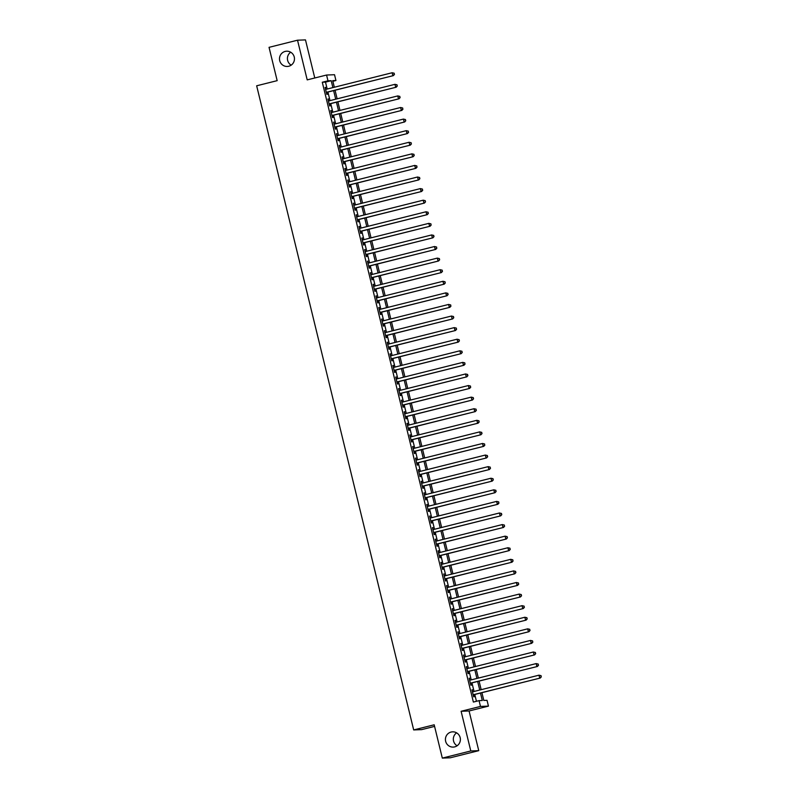<?xml version="1.0" encoding="UTF-8"?>
<svg xmlns="http://www.w3.org/2000/svg" width="798" height="798" viewBox="0 0 798 798"><rect width="100%" height="100%" fill="white"/><g stroke="black" fill="none" stroke-linecap="round" stroke-linejoin="round"><path stroke-width="1.2" d="M451.07 732.055A7.641 7.511 87.8 0 1 460.316 738.409A7.641 7.511 87.8 0 1 453.164 747.098A7.641 7.511 87.8 0 1 451.07 732.055M285.145 51.421A7.641 7.511 87.8 0 1 294.392 57.775A7.641 7.511 87.8 0 1 287.25 66.463A7.641 7.511 87.8 0 1 285.145 51.421M457.104 745.781A7.641 7.511 87.8 0 1 456.606 732.843M291.18 65.157A7.641 7.511 87.8 0 1 290.691 52.219M481.912 692.684L483.807 700.445L487.029 700.325L488.446 706.12L480.476 706.42L479.069 700.634L482.301 700.504L480.476 693.043M469.074 710.978L461.114 711.277L470.79 750.958L442.311 758.1L450.272 757.801L478.75 750.659L469.074 710.978L488.446 706.12M434.581 726.389L421.643 729.631L413.683 729.931L256.657 85.795L277.165 80.658L269.046 47.341L297.524 40.199L307.2 79.88L326.562 75.032L334.532 74.723L335.938 80.518L332.706 80.638L334.322 87.241M314.771 77.985L305.484 39.9L297.524 40.199M332.866 81.286L335.938 80.518M470.79 750.958L478.75 750.659M472.975 691.736L471.967 689.831L473.663 696.784L474.202 696.764L473.703 694.739M470.152 680.145L469.144 678.25L470.84 685.203L471.379 685.183L470.88 683.148M467.329 668.564L466.321 666.659L468.017 673.612L468.556 673.592L468.057 671.567M464.506 656.973L463.498 655.078L465.194 662.031L465.723 662.011L465.234 659.986M461.673 645.392L460.675 643.497L462.361 650.44L462.9 650.42L462.411 648.395M458.85 633.812L457.843 631.906L459.538 638.859L460.077 638.839L459.588 636.814M456.027 622.221L455.02 620.325L456.715 627.278L457.254 627.258L456.765 625.223M453.204 610.64L452.197 608.734L453.892 615.687L454.431 615.667L453.932 613.642M450.381 599.049L449.374 597.153L451.07 604.106L451.608 604.086L451.109 602.051M447.558 587.468L446.551 585.562L448.247 592.515L448.785 592.495L448.286 590.47M444.735 575.877L443.728 573.981L445.424 580.934L445.962 580.914L445.464 578.889M441.902 564.296L440.905 562.4L442.601 569.343L443.129 569.323L442.641 567.298M439.08 552.715L438.082 550.81L439.768 557.762L440.306 557.742L439.818 555.717M436.257 541.124L435.249 539.229L436.945 546.181L437.484 546.161L436.995 544.126M433.434 529.543L432.426 527.638L434.122 534.59L434.661 534.57L434.172 532.545M430.611 517.952L429.603 516.057L431.299 523.009L431.838 522.989L431.339 520.954M427.788 506.371L426.78 504.476L428.476 511.418L429.015 511.398L428.516 509.373M424.965 494.78L423.957 492.885L425.653 499.837L426.192 499.817L425.693 497.792M422.142 483.199L421.135 481.304L422.83 488.256L423.369 488.226L422.87 486.201M419.309 471.618L418.312 469.713L420.007 476.665L420.536 476.645L420.047 474.62M416.486 460.027L415.489 458.132L417.174 465.084L417.713 465.064L417.224 463.03M413.663 448.446L412.656 446.541L414.352 453.493L414.89 453.473L414.401 451.449M410.84 436.855L409.833 434.96L411.529 441.912L412.067 441.893L411.578 439.858M408.017 425.274L407.01 423.379L408.706 430.322L409.244 430.302L408.746 428.277M405.194 413.683L404.187 411.788L405.883 418.741L406.421 418.721L405.923 416.696M402.372 402.102L401.364 400.207L403.06 407.16L403.598 407.13L403.1 405.105M399.549 390.521L398.541 388.616L400.237 395.569L400.776 395.549L400.277 393.524M396.716 378.93L395.718 377.035L397.414 383.988L397.943 383.968L397.454 381.933M393.893 367.349L392.895 365.444L394.581 372.397L395.12 372.377L394.631 370.352M391.07 355.758L390.062 353.863L391.758 360.816L392.297 360.796L391.808 358.761M388.247 344.177L387.239 342.282L388.935 349.225L389.474 349.205L388.985 347.18M385.424 332.586L384.417 330.691L386.112 337.644L386.651 337.624L386.152 335.599M382.601 321.005L381.594 319.11L383.289 326.063L383.828 326.033L383.329 324.008M379.778 309.425L378.771 307.519L380.466 314.472L381.005 314.452L380.506 312.427M376.955 297.834L375.948 295.938L377.644 302.891L378.182 302.871L377.683 300.836M374.122 286.253L373.125 284.347L374.821 291.3L375.349 291.28L374.861 289.255M371.299 274.662L370.302 272.766L371.988 279.719L372.526 279.699L372.038 277.664M368.476 263.081L367.469 261.185L369.165 268.128L369.703 268.108L369.215 266.083M365.654 251.49L364.646 249.594L366.342 256.547L366.881 256.527L366.392 254.502M362.831 239.909L361.823 238.013L363.519 244.966L364.058 244.936L363.559 242.911M360.008 228.328L359 226.423L360.696 233.375L361.235 233.355L360.736 231.33M357.185 216.737L356.177 214.842L357.873 221.794L358.412 221.774L357.913 219.739M354.362 205.156L353.354 203.251L355.05 210.203L355.589 210.183L355.09 208.158M351.529 193.565L350.531 191.67L352.217 198.622L352.756 198.602L352.267 196.577M348.706 181.984L347.699 180.089L349.394 187.031L349.933 187.011L349.444 184.986M345.883 170.393L344.876 168.498L346.571 175.45L347.11 175.43L346.621 173.405M343.06 158.812L342.053 156.917L343.748 163.869L344.287 163.839L343.798 161.814M340.237 147.231L339.23 145.326L340.926 152.278L341.464 152.258L340.965 150.233M337.414 135.64L336.407 133.745L338.103 140.697L338.641 140.677L338.143 138.643M334.591 124.059L333.584 122.154L335.28 129.106L335.818 129.086L335.32 127.062M331.769 112.468L330.761 110.573L332.457 117.525L332.995 117.505L332.497 115.481M328.936 100.887L327.938 98.992L329.624 105.935L330.163 105.915L329.674 103.89M327.19 89.027L325.504 82.124L322.282 82.244L473.374 702.06L479.069 700.634M476.446 701.292L474.78 694.469M474.052 691.467L471.957 682.879M471.229 679.876L469.134 671.298M468.396 668.295L466.311 659.717M465.573 656.704L463.488 648.126M462.75 645.123L460.655 636.545M459.927 633.542L457.833 624.954M457.104 621.951L455.01 613.373M454.281 610.37L452.187 601.782M451.459 598.779L449.364 590.201M448.636 587.198L446.541 578.62M445.803 575.607L443.718 567.029M442.98 564.026L440.895 555.448M440.157 552.445L438.062 543.857M437.334 540.854L435.239 532.276M434.511 529.274L432.416 520.685M431.688 517.683L429.593 509.104M428.865 506.102L426.77 497.523M426.042 494.511L423.947 485.932M423.209 482.93L421.125 474.351M420.386 471.349L418.302 462.76M417.563 459.758L415.469 451.179M414.741 448.177L412.646 439.588M411.918 436.586L409.823 428.007M409.095 425.005L407 416.426M406.272 413.414L404.177 404.835M403.439 401.833L401.354 393.254M400.616 390.252L398.531 381.663M397.793 378.661L395.708 370.082M394.97 367.08L392.875 358.492M392.147 355.489L390.052 346.911M389.324 343.908L387.23 335.33M386.501 332.317L384.407 323.739M383.678 320.736L381.584 312.158M380.846 309.155L378.761 300.567M378.023 297.564L375.938 288.986M375.2 285.983L373.115 277.395M372.377 274.392L370.282 265.814M369.554 262.811L367.459 254.233M366.731 251.22L364.636 242.642M363.908 239.639L361.813 231.061M361.085 228.058L358.99 219.47M358.252 216.467L356.167 207.889M355.429 204.887L353.344 196.298M352.606 193.296L350.522 184.717M349.783 181.715L347.689 173.136M346.96 170.124L344.866 161.545M344.138 158.543L342.043 149.964M341.315 146.962L339.22 138.373M338.492 135.371L336.397 126.792M335.659 123.79L333.574 115.201M332.836 112.199L330.751 103.62M330.013 100.618L327.928 92.039M326.113 89.296L325.105 87.401L326.801 94.354L327.34 94.334L326.851 92.309M461.114 711.277L480.476 706.42M322.282 82.244L327.978 80.817L326.562 75.032M442.311 758.1L434.192 724.793L413.683 729.931M335.05 90.244L337.145 98.832M337.873 101.835L339.968 110.413M340.696 113.416L342.791 122.004M343.529 125.007L345.614 133.585M346.352 136.588L348.437 145.166M349.175 148.179L351.27 156.757M351.998 159.76L354.093 168.338M354.821 171.341L356.915 179.929M357.644 182.932L359.738 191.51M360.467 194.513L362.561 203.101M363.29 206.103L365.384 214.682M366.122 217.684L368.207 226.263M368.945 229.275L371.03 237.854M371.768 240.856L373.863 249.435M374.591 252.437L376.686 261.026M377.414 264.028L379.509 272.607M380.237 275.609L382.332 284.198M383.06 287.2L385.155 295.779M385.883 298.781L387.978 307.36M388.716 310.372L390.801 318.951M391.539 321.953L393.623 330.532M394.362 333.534L396.456 342.123M397.185 345.125L399.279 353.704M400.007 356.706L402.102 365.294M402.83 368.297L404.925 376.875M405.653 379.878L407.748 388.456M408.476 391.469L410.571 400.047M411.309 403.05L413.394 411.628M414.132 414.631L416.217 423.219M416.955 426.222L419.05 434.8M419.778 437.803L421.873 446.391M422.601 449.394L424.696 457.972M425.424 460.975L427.519 469.553M428.247 472.566L430.341 481.144M431.07 484.147L433.164 492.725M433.903 495.728L435.987 504.316M436.725 507.319L438.81 515.897M439.548 518.9L441.643 527.488M442.371 530.49L444.466 539.069M445.194 542.071L447.289 550.65M448.017 553.662L450.112 562.241M450.84 565.243L452.935 573.822M453.663 576.824L455.758 585.413M456.496 588.415L458.581 596.994M459.319 599.996L461.404 608.575M462.142 611.587L464.236 620.166M464.965 623.168L467.059 631.747M467.788 634.759L469.882 643.338M470.611 646.34L472.705 654.919M473.433 657.921L475.528 666.51M476.256 669.512L478.351 678.091M479.089 681.093L481.174 689.672M332.886 87.6L331.2 80.698L327.978 80.817M479.748 690.041L477.653 681.452M476.925 678.45L474.83 669.871M474.092 666.869L472.007 658.28M471.269 655.278L469.184 646.699M468.446 643.697L466.351 635.118M465.623 632.106L463.528 623.527M462.8 620.525L460.705 611.946M459.977 608.944L457.882 600.355M457.154 597.353L455.06 588.774M454.331 585.772L452.237 577.183M451.498 574.181L449.414 565.602M448.676 562.6L446.591 554.021M445.853 551.009L443.758 542.431M443.03 539.428L440.935 530.85M440.207 527.847L438.112 519.259M437.384 516.256L435.289 507.678M434.561 504.675L432.466 496.087M431.738 493.084L429.643 484.506M428.905 481.503L426.82 472.925M426.082 469.912L423.997 461.334M423.259 458.331L421.164 449.753M420.436 446.75L418.342 438.162M417.613 435.159L415.519 426.581M414.79 423.578L412.696 414.99M411.968 411.987L409.873 403.409M409.145 400.406L407.05 391.828M406.312 388.816L404.227 380.237M403.489 377.235L401.404 368.656M400.666 365.654L398.571 357.065M397.843 354.063L395.748 345.484M395.02 342.482L392.925 333.893M392.197 330.891L390.102 322.312M389.374 319.31L387.279 310.731M386.551 307.719L384.456 299.14M383.718 296.138L381.634 287.559M380.895 284.557L378.811 275.968M378.072 272.966L375.978 264.387M375.25 261.385L373.155 252.796M372.427 249.794L370.332 241.215M369.604 238.213L367.509 229.634M366.781 226.622L364.686 218.044M363.958 215.041L361.863 206.463M361.125 203.46L359.04 194.872M358.302 191.869L356.217 183.291M355.479 180.288L353.384 171.7M352.656 168.697L350.561 160.119M349.833 157.116L347.738 148.538M347.01 145.525L344.916 136.947M344.187 133.944L342.093 125.366M341.364 122.363L339.27 113.775M338.532 110.772L336.447 102.194M335.709 99.191L333.624 90.603M325.504 82.124L331.2 80.698M325.135 87.511L325.644 87.381M327.958 99.092L328.477 98.962M330.781 110.683L331.3 110.553M333.614 122.264L334.123 122.134M336.437 133.855L336.946 133.725M339.26 145.436L339.768 145.306M342.083 157.016L342.591 156.897M344.906 168.607L345.414 168.478M347.729 180.188L348.237 180.059M350.551 191.779L351.07 191.65M353.374 203.36L353.893 203.231M356.207 214.951L356.716 214.822M359.03 226.532L359.539 226.403M361.853 238.113L362.362 237.994M364.676 249.704L365.185 249.575M367.499 261.285L368.008 261.155M370.322 272.876L370.831 272.746M373.145 284.457L373.664 284.327M375.968 296.048L376.486 295.918M378.801 307.629L379.309 307.499M381.624 319.21L382.132 319.09M384.446 330.801L384.955 330.671M387.269 342.382L387.778 342.252M390.092 353.973L390.601 353.843M392.915 365.554L393.424 365.424M395.738 377.145L396.257 377.015M398.561 388.726L399.08 388.596M401.394 400.307L401.903 400.187M404.217 411.898L404.726 411.768M407.04 423.479L407.549 423.349M409.863 435.07L410.372 434.94M412.686 446.651L413.194 446.521M415.509 458.242L416.017 458.112M418.332 469.823L418.85 469.693M421.154 481.403L421.673 481.284M423.987 492.994L424.496 492.865M426.81 504.575L427.319 504.446M429.633 516.166L430.142 516.037M432.456 527.747L432.965 527.618M435.279 539.338L435.788 539.209M438.102 550.919L438.611 550.79M440.925 562.5L441.444 562.381M443.748 574.091L444.267 573.962M446.581 585.672L447.089 585.542M449.404 597.263L449.912 597.133M452.227 608.844L452.735 608.714M455.05 620.435L455.558 620.305M457.872 632.016L458.381 631.886M460.695 643.597L461.204 643.477M463.518 655.188L464.037 655.058M466.341 666.769L466.86 666.639M469.174 678.36L469.683 678.23M471.997 689.941L472.506 689.811M326.332 92.438L393.374 75.62L326.312 92.329M394.272 74.394L392.835 75.64L392.137 72.748L394.202 73.226L394.272 74.394L394.202 73.226M325.604 89.426L392.137 72.748L393.983 73.236M393.374 75.62L394.481 74.394M329.165 104.019L396.197 87.211L329.135 103.91M397.095 85.985L395.658 87.231L394.96 84.329L397.025 84.817L397.095 85.985L397.025 84.817M328.427 101.017L394.96 84.329L396.815 84.827M396.197 87.211L397.304 85.975M331.988 115.6L399.03 98.792L331.958 115.501M399.918 97.565L398.491 98.812L397.783 95.92L399.848 96.398L399.918 97.565L399.848 96.398M331.25 112.598L397.783 95.92L399.638 96.408M399.03 98.792L400.137 97.556M334.811 127.191L401.853 110.383L334.781 127.082M402.741 109.156L401.314 110.403L400.606 107.501L402.671 107.989L402.741 109.156L402.671 107.989M334.073 124.189L400.606 107.501L402.461 107.989M401.853 110.383L402.96 109.146M337.634 138.772L404.676 121.964L337.604 138.662M405.564 120.737L404.137 121.984L403.429 119.092L405.504 119.57L405.564 120.737L405.504 119.57M336.906 135.77L403.429 119.092L405.284 119.58M404.676 121.964L405.783 120.727M340.457 150.363L407.499 133.545L340.427 150.253M408.386 132.318L406.96 133.565L406.252 130.673L408.327 131.161L408.386 132.318L408.327 131.161M339.729 147.361L406.252 130.673L408.107 131.161M407.499 133.545L408.606 132.318M343.28 161.944L410.322 145.136L343.26 161.834M411.219 143.909L409.783 145.156L409.075 142.263L411.15 142.742L411.219 143.909L411.15 142.742M342.551 158.942L409.075 142.263L410.93 142.752M410.322 145.136L411.429 143.899M346.103 173.535L413.145 156.717L346.083 173.425M414.042 155.49L412.606 156.737L411.898 153.844L413.972 154.323L414.042 155.49L413.972 154.323M345.374 170.523L411.898 153.844L413.753 154.333M413.145 156.717L414.252 155.49M348.926 185.116L415.967 168.308L348.906 185.006M416.865 167.081L415.429 168.328L414.731 165.425L416.795 165.914L416.865 167.081L416.795 165.914M348.197 182.114L414.731 165.425L416.576 165.924M415.967 168.308L417.075 167.071M351.758 196.697L418.79 179.889L351.728 196.597M419.688 178.662L418.252 179.909L417.554 177.016L419.618 177.495L419.688 178.662L419.618 177.495M351.02 193.695L417.554 177.016L419.409 177.505M418.79 179.889L419.898 178.652M354.581 208.288L421.623 191.48L354.551 208.178M422.511 190.253L421.085 191.5L420.376 188.597L422.441 189.086L422.511 190.253L422.441 189.086M353.843 205.286L420.376 188.597L422.232 189.086M421.623 191.48L422.731 190.243M357.404 219.869L424.446 203.061L357.374 219.759M425.334 201.834L423.908 203.081L423.199 200.188L425.264 200.667L425.334 201.834L425.264 200.667M356.666 216.866L423.199 200.188L425.055 200.677M424.446 203.061L425.553 201.824M360.227 231.46L427.269 214.642L360.197 231.35M428.157 213.415L426.731 214.662L426.022 211.769L428.097 212.258L428.157 213.415L428.097 212.258M359.499 228.447L426.022 211.769L427.878 212.258M427.269 214.642L428.376 213.415M363.05 243.041L430.092 226.233L363.02 242.931M430.98 225.006L429.553 226.253L428.845 223.35L430.92 223.839L430.98 225.006L430.92 223.839M362.322 240.038L428.845 223.35L430.701 223.849M430.092 226.233L431.199 224.996M365.873 254.632L432.915 237.814L365.853 254.522M433.813 236.587L432.376 237.834L431.668 234.941L433.743 235.42L433.813 236.587L433.743 235.42M365.145 251.619L431.668 234.941L433.523 235.43M432.915 237.814L434.022 236.587M368.696 266.213L435.738 249.405L368.676 266.103M436.636 248.178L435.199 249.425L434.491 246.522L436.566 247.011L436.636 248.178L436.566 247.011M367.968 263.21L434.491 246.522L436.346 247.021M435.738 249.405L436.845 248.168M371.519 277.794L438.561 260.986L371.499 277.694M439.459 259.759L438.022 261.006L437.324 258.113L439.389 258.592L439.459 259.759L439.389 258.592M370.791 274.791L437.324 258.113L439.169 258.602M438.561 260.986L439.668 259.749M374.352 289.385L441.384 272.577L374.322 289.275M442.282 271.35L440.855 272.597L440.147 269.694L442.212 270.183L442.282 271.35L442.212 270.183M373.614 286.382L440.147 269.694L442.002 270.183M441.384 272.577L442.491 271.34M377.175 300.966L444.217 284.158L377.145 300.856M445.104 282.931L443.678 284.178L442.97 281.285L445.035 281.764L445.104 282.931L445.035 281.764M376.437 297.963L442.97 281.285L444.825 281.774M444.217 284.158L445.324 282.921M379.998 312.557L447.04 295.739L379.968 312.447M447.927 294.512L446.501 295.759L445.793 292.866L447.858 293.355L447.927 294.512L447.858 293.355M379.259 309.544L445.793 292.866L447.648 293.355M447.04 295.739L448.147 294.512M382.821 324.138L449.863 307.33L382.791 324.028M450.75 306.103L449.324 307.35L448.616 304.447L450.69 304.936L450.75 306.103L450.69 304.936M382.092 321.135L448.616 304.447L450.471 304.946M449.863 307.33L450.97 306.093M385.643 335.729L452.685 318.911L385.614 335.619M453.573 317.684L452.147 318.931L451.439 316.038L453.513 316.517L453.573 317.684L453.513 316.517M384.915 332.716L451.439 316.038L453.294 316.527M452.685 318.911L453.793 317.674M388.466 347.31L455.508 330.502L388.446 347.2M456.406 329.275L454.97 330.522L454.262 327.619L456.336 328.108L456.406 329.275L456.336 328.108M387.738 344.307L454.262 327.619L456.117 328.118M455.508 330.502L456.616 329.265M391.289 358.891L458.331 342.083L391.269 358.791M459.229 340.856L457.793 342.103L457.084 339.21L459.159 339.689L459.229 340.856L459.159 339.689M390.561 355.888L457.084 339.21L458.94 339.699M458.331 342.083L459.439 340.846M394.112 370.481L461.154 353.664L394.092 370.372M462.052 352.447L460.616 353.694L459.917 350.791L461.982 351.28L462.052 352.447L461.982 351.28M393.384 367.479L459.917 350.791L461.763 351.28M461.154 353.664L462.261 352.437M396.945 382.062L463.977 365.255L396.915 381.953M464.875 364.028L463.448 365.275L462.74 362.382L464.805 362.861L464.875 364.028L464.805 362.861M396.207 379.06L462.74 362.382L464.596 362.871M463.977 365.255L465.084 364.018M399.768 393.653L466.81 376.836L399.738 393.544M467.698 375.609L466.271 376.856L465.563 373.963L467.628 374.442L467.698 375.609L467.628 374.442M399.03 390.641L465.563 373.963L467.419 374.452M466.81 376.836L467.917 375.609M402.591 405.234L469.633 388.426L402.561 405.125M470.521 387.2L469.094 388.446L468.386 385.544L470.451 386.033L470.521 387.2L470.451 386.033M401.853 402.232L468.386 385.544L470.241 386.042M469.633 388.426L470.74 387.19M405.414 416.815L472.456 400.007L405.384 416.716M473.344 398.781L471.917 400.027L471.209 397.135L473.284 397.613L473.344 398.781L473.284 397.613M404.686 413.813L471.209 397.135L473.064 397.623M472.456 400.007L473.563 398.771M408.237 428.406L475.279 411.598L408.207 428.297M476.167 410.372L474.74 411.618L474.032 408.716L476.107 409.204L476.167 410.372L476.107 409.204M407.509 425.404L474.032 408.716L475.887 409.214M475.279 411.598L476.386 410.362M411.06 439.987L478.102 423.179L411.04 439.888M479 421.952L477.563 423.199L476.855 420.307L478.93 420.785L479 421.952L478.93 420.785M410.332 436.985L476.855 420.307L478.71 420.795M478.102 423.179L479.209 421.942M413.883 451.578L480.925 434.76L413.863 451.469M481.822 433.543L480.386 434.79L479.678 431.888L481.753 432.376L481.822 433.543L481.753 432.376M413.155 448.576L479.678 431.888L481.533 432.376M480.925 434.76L482.032 433.533M416.706 463.159L483.748 446.351L416.686 463.049M484.645 445.124L483.209 446.371L482.511 443.479L484.576 443.957L484.645 445.124L484.576 443.957M415.977 460.157L482.511 443.479L484.356 443.967M483.748 446.351L484.855 445.114M419.539 474.75L486.571 457.932L419.509 474.64M487.468 456.705L486.042 457.952L485.334 455.06L487.398 455.538L487.468 456.705L487.398 455.538M418.8 471.738L485.334 455.06L487.189 455.548M486.571 457.932L487.688 456.705M422.361 486.331L489.403 469.523L422.332 486.221M490.291 468.296L488.865 469.543L488.157 466.64L490.221 467.129L490.291 468.296L490.221 467.129M421.623 483.329L488.157 466.64L490.012 467.139M489.403 469.523L490.511 468.286M425.184 497.912L492.226 481.104L425.154 497.812M493.114 479.877L491.688 481.124L490.979 478.231L493.044 478.71L493.114 479.877L493.044 478.71M424.446 494.91L490.979 478.231L492.835 478.72M492.226 481.104L493.334 479.867M428.007 509.503L495.049 492.695L427.977 509.393M495.937 491.468L494.511 492.715L493.802 489.812L495.877 490.301L495.937 491.468L495.877 490.301M427.279 506.501L493.802 489.812L495.658 490.311M495.049 492.695L496.156 491.458M430.83 521.084L497.872 504.276L430.8 520.984M498.76 503.049L497.334 504.296L496.625 501.403L498.7 501.882L498.76 503.049L498.7 501.882M430.102 518.082L496.625 501.403L498.481 501.892M497.872 504.276L498.979 503.039M433.653 532.675L500.695 515.857L433.633 532.565M501.593 514.64L500.156 515.887L499.448 512.984L501.523 513.473L501.593 514.64L501.523 513.473M432.925 529.673L499.448 512.984L501.304 513.473M500.695 515.857L501.802 514.63M436.476 544.256L503.518 527.448L436.456 544.146M504.416 526.221L502.979 527.468L502.271 524.575L504.346 525.054L504.416 526.221L504.346 525.054M435.748 541.253L502.271 524.575L504.127 525.064M503.518 527.448L504.625 526.211M439.299 555.847L506.341 539.029L439.279 555.737M507.239 537.802L505.802 539.049L505.104 536.156L507.169 536.635L507.239 537.802L507.169 536.635M438.571 552.834L505.104 536.156L506.949 536.645M506.341 539.029L507.448 537.802M442.132 567.428L509.164 550.62L442.102 567.318M510.062 549.393L508.635 550.64L507.927 547.737L509.992 548.226L510.062 549.393L509.992 548.226M441.394 564.425L507.927 547.737L509.782 548.236M509.164 550.62L510.281 549.383M444.955 579.009L511.997 562.201L444.925 578.909M512.885 560.974L511.458 562.221L510.75 559.328L512.815 559.807L512.885 560.974L512.815 559.807M444.217 576.006L510.75 559.328L512.605 559.817M511.997 562.201L513.104 560.964M447.778 590.6L514.82 573.792L447.748 590.49M515.707 572.565L514.281 573.812L513.573 570.909L515.638 571.398L515.707 572.565L515.638 571.398M447.04 587.597L513.573 570.909L515.428 571.408M514.82 573.792L515.927 572.555M450.601 602.181L517.643 585.373L450.571 602.081M518.53 584.146L517.104 585.393L516.396 582.5L518.471 582.979L518.53 584.146L518.471 582.979M449.873 599.178L516.396 582.5L518.251 582.989M517.643 585.373L518.75 584.136M453.424 613.772L520.466 596.954L453.394 613.662M521.353 595.737L519.927 596.984L519.219 594.081L521.293 594.57L521.353 595.737L521.293 594.57M452.695 610.769L519.219 594.081L521.074 594.57M520.466 596.954L521.573 595.727M456.247 625.353L523.288 608.545L456.227 625.243M524.186 607.318L522.75 608.565L522.042 605.672L524.116 606.151L524.186 607.318L524.116 606.151M455.518 622.35L522.042 605.672L523.897 606.161M523.288 608.545L524.396 607.308M459.069 636.944L526.111 620.126L459.05 636.834M527.009 618.899L525.573 620.146L524.865 617.253L526.939 617.732L527.009 618.899L526.939 617.732M458.341 633.931L524.865 617.253L526.72 617.742M526.111 620.126L527.219 618.899M461.892 648.525L528.934 631.717L461.872 648.415M529.832 630.49L528.396 631.737L527.697 628.834L529.762 629.323L529.832 630.49L529.762 629.323M461.164 645.522L527.697 628.834L529.543 629.333M528.934 631.717L530.042 630.48M464.725 660.106L531.757 643.298L464.695 660.006M532.655 642.071L531.229 643.318L530.52 640.425L532.585 640.904L532.655 642.071L532.585 640.904M463.987 657.103L530.52 640.425L532.376 640.914M531.757 643.298L532.874 642.061M467.548 671.697L534.59 654.889L467.518 671.587M535.478 653.662L534.052 654.909L533.343 652.006L535.408 652.495L535.478 653.662L535.408 652.495M466.81 668.694L533.343 652.006L535.199 652.505M534.59 654.889L535.697 653.652M470.371 683.278L537.413 666.47L470.341 683.178M538.301 665.243L536.874 666.49L536.166 663.597L538.231 664.076L538.301 665.243L538.231 664.076M469.633 680.275L536.166 663.597L538.022 664.086M537.413 666.47L538.52 665.233M473.194 694.868L540.236 678.051L473.164 694.759M541.124 676.834L539.697 678.081L538.989 675.178L541.064 675.667L541.124 676.834L541.064 675.667M472.466 691.866L538.989 675.178L540.845 675.667M540.236 678.051L541.343 676.824"/></g></svg>
